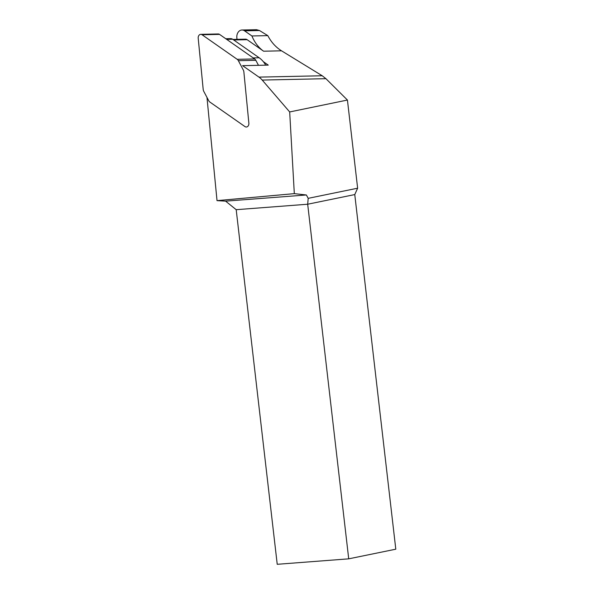 <?xml version="1.0" encoding="UTF-8"?>
<svg xmlns="http://www.w3.org/2000/svg" width="594" height="594" viewBox="0 0 594 594"><rect width="100%" height="100%" fill="white"/><g stroke="black" fill="none" stroke-linecap="round" stroke-linejoin="round"><path stroke-width="0.89" d="M225.757 38.729L230.702 38.625A5.168 3.98 -91.2 0 1 232.662 39.249L259.147 57.767A25.416 19.557 88.8 0 1 263.305 61.642L268.258 65.11L242.582 65.659L258.969 77.116A21.54 16.573 88.8 0 1 262.206 80.064L289.679 111.947L347.431 100.044L325.935 78.69L322.215 75.757L281.534 50.817C275.802 47.245 271.228 42.181 267.812 35.633L251.915 35.974L244.579 30.843A6.89 5.301 -91.2 0 0 241.958 30.012A6.89 5.301 -91.2 0 0 236.85 37.697L237.006 39.352M263.305 61.642A25.416 19.557 88.8 0 1 265.718 65.162M267.812 35.633L259.481 30.524L256.571 29.7L241.958 30.012M281.534 50.817L263.602 51.203A36.62 28.178 88.8 0 1 251.915 35.974M294.32 193.637L217.025 200.638L225.601 201.143L306.37 194.973L294.32 193.637L289.679 111.947M306.37 194.973L308.197 198.337L357.633 188.201L347.431 100.044M348.715 558.835L307.685 204.225L236.197 209.689L277.227 564.3L348.715 558.835L395.797 549.19L354.767 194.572L307.685 204.225L308.197 198.337M357.633 188.201L354.767 194.572M225.601 201.143L236.197 209.689M217.025 200.638L206.972 97.401M263.602 51.203L247.134 39.687A4.306 3.312 -91.2 0 0 245.493 39.167L232.937 39.434M258.487 65.318L255.836 60.313A4.306 3.312 -91.2 0 0 254.655 58.94L219.542 34.385A3.445 2.651 -91.2 0 0 218.236 33.969L200.765 34.348A3.445 2.651 -91.2 0 0 198.203 38.187L203.193 89.419A4.306 3.312 -91.2 0 0 203.757 91.335L208.702 100.676A4.306 3.312 -91.2 0 0 209.882 102.057L244.995 126.604A3.445 2.651 -91.2 0 0 246.302 127.019A3.445 2.651 -91.2 0 0 248.864 123.181L243.874 71.948A4.306 3.312 -91.2 0 0 243.31 70.033L238.365 60.685A4.306 3.312 -91.2 0 0 237.184 59.311L202.071 34.764A3.445 2.651 -91.2 0 0 200.765 34.348M259.481 30.524L244.579 30.843M262.206 80.064L325.935 78.69M258.969 77.116L322.215 75.757M233.709 39.976L247.134 39.687M259.147 57.767L253.163 57.893M232.662 39.249L226.678 39.375M219.542 34.385L202.071 34.764M254.655 58.94L237.184 59.311M255.836 60.313L238.365 60.685"/></g></svg>
